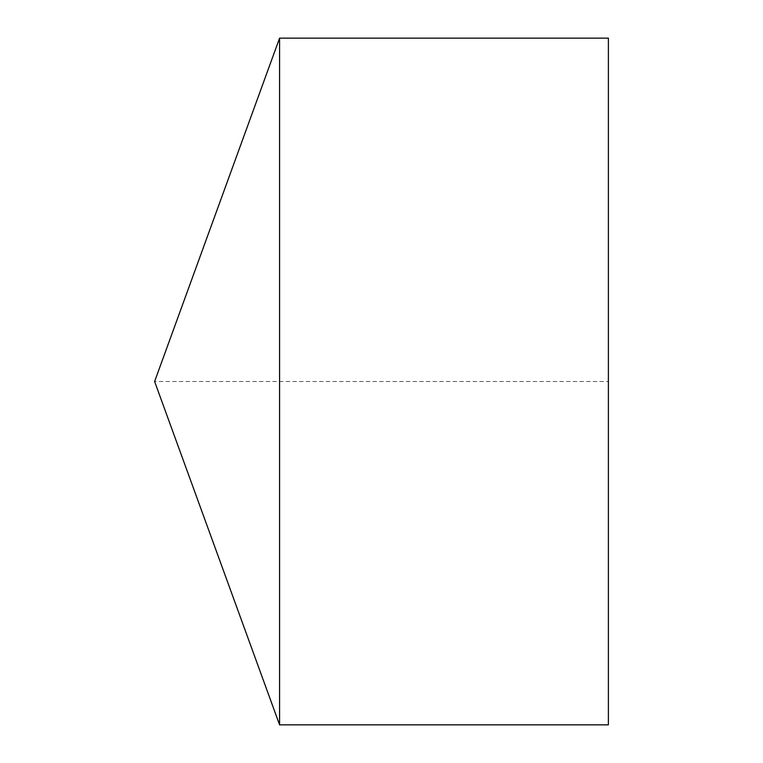 <?xml version="1.0" encoding="UTF-8"?>
<svg xmlns="http://www.w3.org/2000/svg" width="763" height="763" viewBox="0 0 763 763"><rect width="100%" height="100%" fill="white"/><g stroke="black" fill="none" stroke-linecap="round" stroke-linejoin="round"><path stroke-width="0.57" stroke-dasharray="3.81 2.86" d="M279.582 38.15L279.582 724.85M608.388 38.15L608.388 724.85L608.388 381.5L154.612 381.5"/><path stroke-width="1.14" d="M154.612 381.5L279.582 724.85L279.582 38.15L154.612 381.5L279.582 724.85L608.388 724.85L608.388 38.15L279.582 38.15M608.388 724.85L279.582 724.85"/></g></svg>
